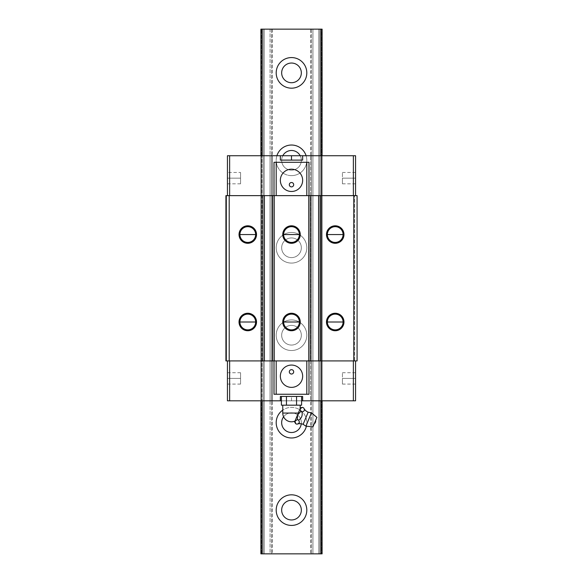 <?xml version="1.0" encoding="UTF-8"?>
<svg xmlns="http://www.w3.org/2000/svg" width="583" height="583" viewBox="0 0 583 583"><rect width="100%" height="100%" fill="white"/><g stroke="black" fill="none" stroke-linecap="round" stroke-linejoin="round"><path stroke-width="0.44" stroke-dasharray="2.92 2.19" d="M227.443 195.633L353.371 195.633L322.108 195.633L322.108 155.734L227.443 155.734L227.443 195.633L355.557 195.633L322.108 195.633L322.108 400.812L322.108 155.734L229.629 155.734L229.629 195.633L227.443 195.633L260.892 195.633L225.912 195.633L225.912 360.913L225.912 195.633L226.568 195.633L226.568 360.913L225.912 360.913L226.568 360.913L226.568 195.633L229.192 195.633L229.192 360.913L226.568 360.913L226.568 195.633L226.568 360.913L229.192 360.913L229.192 195.633L260.892 195.633L260.892 360.913L227.443 360.913L355.557 360.913L322.108 360.913L322.108 400.812L322.093 155.734L322.108 195.633L354.464 195.633L322.108 195.633L322.108 360.913L354.464 360.913L354.464 195.633L357.087 195.633L354.464 195.633L354.464 360.913L322.108 360.913L355.557 360.913L227.443 360.913L229.629 360.913L229.629 400.812L227.443 400.812L227.443 360.913L227.443 400.812L229.629 400.812L229.629 360.913L260.892 360.913L260.892 400.812L260.892 155.734L263.079 155.734L260.892 155.734L260.907 400.812L229.629 400.812L261.388 400.812L261.388 155.734L261.388 400.812L263.079 400.812L263.079 155.734L270.075 155.734L263.079 155.734L263.079 400.812L260.892 400.812L260.907 155.734L260.907 400.812L260.907 155.734L260.892 195.633L229.629 195.633L229.629 155.734L227.443 155.734L227.443 195.633M342.44 378.403L342.44 384.088L342.44 378.403L355.557 378.403L355.557 384.088L355.557 378.403L342.44 378.403C342.44 385.706 342.44 385.706 342.44 378.403L342.44 372.719L342.44 378.403L355.557 378.403L355.557 372.719L355.557 378.403C355.557 385.706 355.557 385.706 355.557 378.403L355.557 372.719L355.557 378.403L342.44 378.403L342.44 372.719L342.44 378.403M255.645 234.548A7.871 7.871 0 0 1 247.775 242.419A7.871 7.871 0 0 1 239.904 234.548A7.871 7.871 0 0 1 247.775 226.678A7.871 7.871 0 0 1 255.645 234.548A7.871 7.871 0 0 1 247.775 242.419A7.871 7.871 0 0 1 239.904 234.548A7.871 7.871 0 0 1 247.775 226.678A7.871 7.871 0 0 1 255.645 234.548M281.4 400.812L301.6 400.812L291.5 400.812L291.5 396.44L301.6 396.44L291.5 396.44L291.5 400.812L281.4 400.812M280.35 400.812L280.35 396.44L280.35 400.812M281.4 396.44L296.55 396.44L281.4 396.44M227.443 178.143L227.443 183.827L227.443 178.143L240.56 178.143L240.56 183.827L240.56 178.143L227.443 178.143C227.443 185.445 227.443 185.445 227.443 178.143C227.443 170.841 227.443 170.841 227.443 178.143L240.56 178.143L240.56 172.459L240.56 178.143L227.443 178.143L227.443 172.459L227.443 178.143M343.096 321.998A7.871 7.871 0 0 1 335.225 329.869A7.871 7.871 0 0 1 327.354 321.998A7.871 7.871 0 0 1 335.225 314.128A7.871 7.871 0 0 1 343.096 321.998A7.871 7.871 0 0 1 335.225 329.869A7.871 7.871 0 0 1 327.354 321.998A7.871 7.871 0 0 1 335.225 314.128A7.871 7.871 0 0 1 343.096 321.998M291.5 160.106L280.35 160.106L280.35 155.734L280.35 160.106L291.5 160.106M255.645 321.998A7.871 7.871 0 0 1 247.775 329.869A7.871 7.871 0 0 1 239.904 321.998A7.871 7.871 0 0 1 247.775 314.128A7.871 7.871 0 0 1 255.645 321.998A7.871 7.871 0 0 1 247.775 329.869A7.871 7.871 0 0 1 239.904 321.998A7.871 7.871 0 0 1 247.775 314.128A7.871 7.871 0 0 1 255.645 321.998M283.63 234.548A7.871 7.871 0 0 1 291.5 226.678A7.871 7.871 0 0 1 299.37 234.548A7.871 7.871 0 0 1 291.5 242.419A7.871 7.871 0 0 1 283.63 234.548A7.871 7.871 0 0 1 291.5 226.678A7.871 7.871 0 0 1 299.37 234.548A7.871 7.871 0 0 1 291.5 242.419A7.871 7.871 0 0 1 283.63 234.548M299.37 321.998A7.871 7.871 0 0 1 291.5 329.869A7.871 7.871 0 0 1 283.63 321.998A7.871 7.871 0 0 1 291.5 314.128A7.871 7.871 0 0 1 299.37 321.998A7.871 7.871 0 0 1 291.5 329.869A7.871 7.871 0 0 1 283.63 321.998A7.871 7.871 0 0 1 291.5 314.128A7.871 7.871 0 0 1 299.37 321.998M280.35 376.217A11.15 11.15 0 0 0 291.5 387.367A11.15 11.15 0 0 0 302.65 376.217A11.15 11.15 0 0 0 291.5 365.067A11.15 11.15 0 0 0 280.35 376.217A11.15 11.15 0 0 0 291.5 387.367A11.15 11.15 0 0 0 302.65 376.217A11.15 11.15 0 0 0 291.5 365.067A11.15 11.15 0 0 0 280.35 376.217M280.35 180.329A11.15 11.15 0 0 0 291.5 191.479A11.15 11.15 0 0 0 302.65 180.329A11.15 11.15 0 0 0 291.5 169.179A11.15 11.15 0 0 0 280.35 180.329A11.15 11.15 0 0 0 291.5 191.479A11.15 11.15 0 0 0 302.65 180.329A11.15 11.15 0 0 0 291.5 169.179A11.15 11.15 0 0 0 280.35 180.329M289.314 184.702A2.186 2.186 0 0 0 291.5 186.888A2.186 2.186 0 0 0 293.686 184.702A2.186 2.186 0 0 0 291.5 182.515A2.186 2.186 0 0 0 289.314 184.702A2.186 2.186 0 0 0 291.5 186.888A2.186 2.186 0 0 0 293.686 184.702A2.186 2.186 0 0 0 291.5 182.515A2.186 2.186 0 0 0 289.314 184.702M342.44 178.143L342.44 183.827L342.44 178.143L355.557 178.143L355.557 183.827L355.557 178.143L342.44 178.143C342.44 185.445 342.44 185.445 342.44 178.143L342.44 172.459L342.44 178.143L355.557 178.143L355.557 172.459L355.557 178.143C355.557 185.445 355.557 185.445 355.557 178.143L355.557 172.459L355.557 178.143L342.44 178.143L342.44 172.459L342.44 178.143M289.314 371.845A2.186 2.186 0 0 0 291.5 374.031A2.186 2.186 0 0 0 293.686 371.845A2.186 2.186 0 0 0 291.5 369.658A2.186 2.186 0 0 0 289.314 371.845A2.186 2.186 0 0 0 291.5 374.031A2.186 2.186 0 0 0 293.686 371.845A2.186 2.186 0 0 0 291.5 369.658A2.186 2.186 0 0 0 289.314 371.845M343.096 234.548A7.871 7.871 0 0 1 335.225 242.419A7.871 7.871 0 0 1 327.354 234.548A7.871 7.871 0 0 1 335.225 226.678A7.871 7.871 0 0 1 343.096 234.548A7.871 7.871 0 0 1 335.225 242.419A7.871 7.871 0 0 1 327.354 234.548A7.871 7.871 0 0 1 335.225 226.678A7.871 7.871 0 0 1 343.096 234.548M227.443 378.403L227.443 384.088L227.443 378.403L240.56 378.403L240.56 384.088L240.56 378.403L227.443 378.403L240.56 378.403L240.56 372.719L240.56 378.403C240.56 385.706 240.56 385.706 240.56 378.403L240.56 372.719L240.56 378.403L227.443 378.403L227.443 372.719L227.443 378.403C227.443 385.706 227.443 385.706 227.443 378.403C227.443 371.101 227.443 371.101 227.443 378.403M274.01 162.293L308.99 162.293L274.01 162.293M302.65 155.734L302.65 160.106L302.65 155.734M260.892 400.812L261.986 400.812L261.986 155.734L261.986 400.812L261.986 155.734L261.986 400.812L321.014 400.812L321.014 155.734L321.014 400.812L322.093 400.812L322.108 155.734L322.108 400.812L353.371 400.812L353.371 360.913L353.371 400.812L355.557 400.812L355.557 360.913L355.557 400.812L311.439 400.812L322.093 400.812L322.093 155.734L353.371 155.734L353.371 195.633L355.557 195.633L353.371 195.633L353.371 155.734L355.557 155.734L355.557 195.633L355.557 155.734L319.921 155.734L322.093 155.734L322.093 400.812L321.014 400.812L321.014 155.734L321.014 400.812L260.907 400.812L270.075 400.812L270.075 155.734L272.37 155.734L270.075 155.734L270.075 400.812L263.079 400.812L263.079 155.734L263.079 400.812L260.892 400.812L260.892 155.734M274.01 394.254L308.99 394.254L274.01 394.254M357.087 360.913L354.464 360.913L357.087 360.913L357.087 195.633L357.087 360.913M319.921 400.812L319.921 155.734L310.63 155.734L310.63 400.812L311.439 400.812L311.439 155.734L319.921 155.734L319.921 400.812M321.612 400.812L321.612 155.734L321.612 400.812M312.925 400.812L312.925 155.734L312.925 400.812L310.63 400.812L311.439 400.812L311.439 155.734L311.439 400.812L312.925 400.812L312.925 155.734L312.925 400.812M302.65 400.812L302.65 396.44L302.65 400.812M270.075 400.812L263.079 400.812L271.561 400.812L270.075 400.812L270.075 155.734L270.075 400.812L272.37 400.812L271.561 400.812L271.561 155.734L271.561 400.812L272.37 400.812L272.37 155.734L272.37 400.812L272.37 155.734L272.37 400.812L271.561 400.812L271.561 155.734L271.561 400.812L270.075 400.812M263.079 400.812L263.079 155.734L263.079 400.812M240.56 172.459L240.56 178.143L240.56 172.459L227.443 172.459M240.56 178.143C240.56 185.445 240.56 185.445 240.56 178.143M291.5 175.629A15.304 15.304 0 0 0 306.097 155.734A15.304 15.304 0 0 1 306.804 160.325A15.304 15.304 0 0 0 291.5 145.021A15.304 15.304 0 0 0 276.196 160.325A15.304 15.304 0 0 0 291.5 175.629A15.304 15.304 0 0 0 306.804 160.325A15.304 15.304 0 0 0 291.5 145.021A15.304 15.304 0 0 0 276.196 160.325A15.304 15.304 0 0 0 291.5 175.629A15.304 15.304 0 0 0 306.804 160.325A15.304 15.304 0 0 1 291.5 175.629A15.304 15.304 0 0 1 276.196 160.325A15.304 15.304 0 0 0 291.5 175.629M276.903 155.734A15.304 15.304 0 0 0 276.196 160.325A15.304 15.304 0 0 1 276.903 155.734M291.5 263.079A15.304 15.304 0 0 0 306.804 247.775A15.304 15.304 0 0 0 291.5 232.471A15.304 15.304 0 0 0 276.196 247.775A15.304 15.304 0 0 0 291.5 263.079A15.304 15.304 0 0 0 306.804 247.775A15.304 15.304 0 0 0 291.5 232.471A15.304 15.304 0 0 0 276.196 247.775A15.304 15.304 0 0 0 291.5 263.079A15.304 15.304 0 0 0 306.804 247.775A15.304 15.304 0 0 0 291.5 232.471A15.304 15.304 0 0 0 276.196 247.775A15.304 15.304 0 0 0 291.5 263.079A15.304 15.304 0 0 0 306.804 247.775A15.304 15.304 0 0 0 291.5 232.471A15.304 15.304 0 0 0 276.196 247.775A15.304 15.304 0 0 0 291.5 263.079M291.5 350.529A15.304 15.304 0 0 0 306.804 335.225A15.304 15.304 0 0 0 291.5 319.921A15.304 15.304 0 0 0 276.196 335.225A15.304 15.304 0 0 0 291.5 350.529A15.304 15.304 0 0 0 306.804 335.225A15.304 15.304 0 0 0 291.5 319.921A15.304 15.304 0 0 0 276.196 335.225A15.304 15.304 0 0 0 291.5 350.529A15.304 15.304 0 0 0 306.804 335.225A15.304 15.304 0 0 0 291.5 319.921A15.304 15.304 0 0 0 276.196 335.225A15.304 15.304 0 0 0 291.5 350.529A15.304 15.304 0 0 0 306.804 335.225A15.304 15.304 0 0 0 291.5 319.921A15.304 15.304 0 0 0 276.196 335.225A15.304 15.304 0 0 0 291.5 350.529M306.388 426.224A15.304 15.304 0 0 0 282.755 410.119A15.304 15.304 0 0 1 306.804 422.675A15.304 15.304 0 0 0 291.5 407.371A15.304 15.304 0 0 0 276.196 422.675A15.304 15.304 0 0 0 291.5 437.979A15.304 15.304 0 0 0 306.804 422.675A15.304 15.304 0 0 0 291.5 407.371A15.304 15.304 0 0 0 276.196 422.675A15.304 15.304 0 0 0 291.5 437.979A15.304 15.304 0 0 0 306.804 422.675A15.304 15.304 0 0 1 306.388 426.224M276.196 72.875A15.304 15.304 0 0 0 291.5 88.179A15.304 15.304 0 0 0 306.804 72.875A15.304 15.304 0 0 0 291.5 57.571A15.304 15.304 0 0 0 276.196 72.875A15.304 15.304 0 0 0 291.5 88.179A15.304 15.304 0 0 0 306.804 72.875A15.304 15.304 0 0 0 291.5 57.571A15.304 15.304 0 0 0 276.196 72.875M281.662 335.225A9.838 9.838 0 0 0 291.5 345.063A9.838 9.838 0 0 0 301.338 335.225A9.838 9.838 0 0 0 291.5 325.387A9.838 9.838 0 0 0 281.662 335.225A9.838 9.838 0 0 0 291.5 345.063A9.838 9.838 0 0 0 301.338 335.225A9.838 9.838 0 0 0 291.5 325.387A9.838 9.838 0 0 0 281.662 335.225A9.838 9.838 0 0 0 291.5 345.063A9.838 9.838 0 0 0 301.338 335.225A9.838 9.838 0 0 0 291.5 325.387A9.838 9.838 0 0 0 281.662 335.225A9.838 9.838 0 0 0 291.5 345.063A9.838 9.838 0 0 0 301.338 335.225A9.838 9.838 0 0 0 291.5 325.387A9.838 9.838 0 0 0 281.662 335.225M281.662 510.125A9.838 9.838 0 0 0 291.5 519.963A9.838 9.838 0 0 0 301.338 510.125A9.838 9.838 0 0 0 291.5 500.287A9.838 9.838 0 0 0 281.662 510.125A9.838 9.838 0 0 0 291.5 519.963A9.838 9.838 0 0 0 301.338 510.125A9.838 9.838 0 0 0 291.5 500.287A9.838 9.838 0 0 0 281.662 510.125M276.196 510.125A15.304 15.304 0 0 0 291.5 525.429A15.304 15.304 0 0 0 306.804 510.125A15.304 15.304 0 0 0 291.5 494.821A15.304 15.304 0 0 0 276.196 510.125A15.304 15.304 0 0 0 291.5 525.429A15.304 15.304 0 0 0 306.804 510.125A15.304 15.304 0 0 0 291.5 494.821A15.304 15.304 0 0 0 276.196 510.125M281.662 72.875A9.838 9.838 0 0 0 291.5 82.713A9.838 9.838 0 0 0 301.338 72.875A9.838 9.838 0 0 0 291.5 63.037A9.838 9.838 0 0 0 281.662 72.875A9.838 9.838 0 0 0 291.5 82.713A9.838 9.838 0 0 0 301.338 72.875A9.838 9.838 0 0 0 291.5 63.037A9.838 9.838 0 0 0 281.662 72.875M281.662 422.675A9.838 9.838 0 0 0 291.5 432.513A9.838 9.838 0 0 0 294.59 413.332A9.838 9.838 0 0 0 283.6 416.809A9.838 9.838 0 0 1 301.338 422.675A9.838 9.838 0 0 0 291.5 412.837A9.838 9.838 0 0 0 281.662 422.675A9.838 9.838 0 0 0 291.5 432.513A9.838 9.838 0 0 0 301.338 422.675A9.838 9.838 0 0 0 291.5 412.837A9.838 9.838 0 0 0 281.662 422.675M301.273 423.797A9.838 9.838 0 0 0 301.338 422.675A9.838 9.838 0 0 1 301.273 423.797M281.662 247.775A9.838 9.838 0 0 0 291.5 257.613A9.838 9.838 0 0 0 301.338 247.775A9.838 9.838 0 0 0 291.5 237.937A9.838 9.838 0 0 0 281.662 247.775A9.838 9.838 0 0 0 291.5 257.613A9.838 9.838 0 0 0 301.338 247.775A9.838 9.838 0 0 0 291.5 237.937A9.838 9.838 0 0 0 281.662 247.775A9.838 9.838 0 0 0 291.5 257.613A9.838 9.838 0 0 0 301.338 247.775A9.838 9.838 0 0 0 291.5 237.937A9.838 9.838 0 0 0 281.662 247.775A9.838 9.838 0 0 0 291.5 257.613A9.838 9.838 0 0 0 301.338 247.775A9.838 9.838 0 0 0 291.5 237.937A9.838 9.838 0 0 0 281.662 247.775M281.662 160.325A9.838 9.838 0 0 0 291.5 170.163A9.838 9.838 0 0 0 300.201 155.734A9.838 9.838 0 0 1 301.338 160.325A9.838 9.838 0 0 0 291.5 150.487A9.838 9.838 0 0 0 281.662 160.325A9.838 9.838 0 0 0 291.5 170.163A9.838 9.838 0 0 0 301.338 160.325A9.838 9.838 0 0 0 291.5 150.487A9.838 9.838 0 0 0 281.662 160.325A9.838 9.838 0 0 0 291.5 170.163A9.838 9.838 0 0 0 301.338 160.325A9.838 9.838 0 0 1 291.5 170.163A9.838 9.838 0 0 1 282.799 155.734A9.838 9.838 0 0 0 281.662 160.325M260.892 29.15L264.186 29.15L260.892 29.15L260.892 553.85L260.892 29.15L260.892 553.85L261.388 553.85L261.388 29.15L261.388 553.85L263.079 553.85L263.079 29.15L263.079 553.85L263.079 29.15L263.079 553.85L263.079 29.15L271.561 29.15L260.892 29.15L272.37 29.15L260.892 29.15L263.079 29.15L263.079 553.85L260.892 553.85L322.108 553.85L310.63 553.85L311.439 553.85L310.63 553.85L310.63 29.15L311.439 29.15L311.439 553.85L322.093 553.85L312.925 553.85L322.093 553.85L322.093 29.15L322.108 553.85L322.108 29.15L319.921 29.15L319.921 553.85L319.921 29.15L319.921 553.85L319.921 29.15L312.925 29.15L312.925 553.85L312.925 29.15L311.439 29.15L312.925 29.15L312.925 553.85L312.925 29.15L319.921 29.15L319.921 553.85L319.921 29.15L319.921 553.85L319.921 29.15L321.612 29.15L321.612 553.85L321.612 29.15L322.093 29.15L322.108 553.85L318.821 553.85L318.821 29.15L322.108 29.15L322.108 553.85M272.37 29.15L272.37 553.85L270.075 553.85L272.37 553.85L272.37 29.15M311.439 29.15L311.439 553.85L311.439 29.15L310.63 29.15L322.093 29.15L311.439 29.15M271.561 29.15L271.561 553.85L271.561 29.15M270.075 29.15L270.075 553.85L263.079 553.85L270.075 553.85L270.075 29.15M260.892 553.85L264.186 553.85L264.179 29.15L264.179 553.85L318.821 553.85L318.821 29.15L322.108 29.15M264.179 29.15L318.821 29.15L264.179 29.15M263.079 29.15L263.079 553.85L263.079 29.15M303.131 424.315L308.152 412.196M305.907 426.173L311.431 412.844M297.49 415.074L295.056 420.948L297.381 419.622L297.629 414.746L300.762 411.452L301.972 411.955C304.435 411.379 304.996 410.017 303.663 407.874M315.622 420.43L315.367 421.057L315.622 420.43M312.962 426.851L316.897 417.355M301.6 405.185L281.4 405.185M296.55 405.185L296.55 396.44M286.45 405.185L286.45 396.44M299.072 405.185L291.5 405.185L299.072 405.185M299.021 411.372L300.245 408.428M302.453 407.371L300.063 408.872L300.485 407.838M294.634 421.983L294.991 421.115L295.69 423.703M315.367 421.057L314.237 423.783L315.367 421.057M299.349 422.245L298.591 420.117C301.666 418.106 302.788 415.38 301.972 411.955M298.591 420.117L297.381 419.622M296.9 424.198L299.261 422.792M300.762 411.452L300.063 408.872L297.629 414.746M298.328 413.055L282.755 413.055M355.557 384.088L342.44 384.088M240.56 183.827L227.443 183.827M355.557 183.827L342.44 183.827M240.56 384.088L227.443 384.088M322.108 400.812L322.108 155.734M240.56 372.719L227.443 372.719M355.557 172.459L342.44 172.459M355.557 372.719L342.44 372.719"/><path stroke-width="0.87" d="M227.443 155.734L227.443 195.633L227.443 155.734L229.629 155.734L229.629 195.633L229.629 155.734L291.5 155.734L291.5 160.106L302.65 160.106L280.35 160.106L280.35 155.734L353.371 155.734L353.371 195.633L353.371 155.734L355.557 155.734L355.557 195.633L355.557 155.734L302.65 155.734L302.65 160.106L280.35 160.106L280.35 155.734L227.443 155.734M256.52 321.998A8.745 8.745 0 0 1 247.775 330.743A8.745 8.745 0 0 1 239.03 321.998L239.904 321.998A7.871 7.871 0 0 0 247.775 329.869A7.871 7.871 0 0 0 255.645 321.998L256.52 321.998A8.745 8.745 0 0 1 247.775 330.743A8.745 8.745 0 0 1 239.03 321.998A8.745 8.745 0 0 1 247.775 313.253A8.745 8.745 0 0 1 256.52 321.998A8.745 8.745 0 0 0 247.775 313.253A8.745 8.745 0 0 0 239.03 321.998L239.904 321.998A7.871 7.871 0 0 0 247.775 329.869A7.871 7.871 0 0 0 255.645 321.998A7.871 7.871 0 0 0 247.775 314.128A7.871 7.871 0 0 0 239.904 321.998L255.645 321.998A7.871 7.871 0 0 0 247.775 314.128A7.871 7.871 0 0 0 239.904 321.998L256.52 321.998M239.904 234.548A7.871 7.871 0 0 0 247.775 242.419A7.871 7.871 0 0 0 255.645 234.548L256.52 234.548A8.745 8.745 0 0 1 247.775 243.293A8.745 8.745 0 0 1 239.03 234.548L239.904 234.548A7.871 7.871 0 0 0 247.775 242.419A7.871 7.871 0 0 0 255.645 234.548A7.871 7.871 0 0 0 247.775 226.678A7.871 7.871 0 0 0 239.904 234.548L256.52 234.548A8.745 8.745 0 0 1 247.775 243.293A8.745 8.745 0 0 1 239.03 234.548A8.745 8.745 0 0 1 247.775 225.803A8.745 8.745 0 0 1 256.52 234.548A8.745 8.745 0 0 0 247.775 225.803A8.745 8.745 0 0 0 239.03 234.548L255.645 234.548A7.871 7.871 0 0 0 247.775 226.678A7.871 7.871 0 0 0 239.904 234.548M280.35 400.812L281.4 400.812L280.35 400.812L280.35 396.44L302.65 396.44L302.65 400.812L353.371 400.812L353.371 360.913L353.371 400.812L355.557 400.812L355.557 360.913L355.557 400.812L301.6 400.812L302.65 400.812L302.65 396.44L280.35 396.44L280.35 400.812L229.629 400.812L229.629 360.913L229.629 400.812L280.35 400.812M327.354 321.998A7.871 7.871 0 0 0 335.225 329.869A7.871 7.871 0 0 0 343.096 321.998L343.97 321.998A8.745 8.745 0 0 1 335.225 330.743A8.745 8.745 0 0 1 326.48 321.998L343.096 321.998A7.871 7.871 0 0 0 335.225 314.128A7.871 7.871 0 0 0 327.354 321.998A7.871 7.871 0 0 0 335.225 329.869A7.871 7.871 0 0 0 343.096 321.998L343.97 321.998A8.745 8.745 0 0 1 335.225 330.743A8.745 8.745 0 0 1 326.48 321.998A8.745 8.745 0 0 1 335.225 313.253A8.745 8.745 0 0 1 343.97 321.998A8.745 8.745 0 0 0 335.225 313.253A8.745 8.745 0 0 0 326.48 321.998L343.096 321.998A7.871 7.871 0 0 0 335.225 314.128A7.871 7.871 0 0 0 327.354 321.998M343.97 234.548A8.745 8.745 0 0 1 335.225 243.293A8.745 8.745 0 0 1 326.48 234.548L327.354 234.548A7.871 7.871 0 0 0 335.225 242.419A7.871 7.871 0 0 0 343.096 234.548L343.97 234.548A8.745 8.745 0 0 1 335.225 243.293A8.745 8.745 0 0 1 326.48 234.548A8.745 8.745 0 0 1 335.225 225.803A8.745 8.745 0 0 1 343.97 234.548A8.745 8.745 0 0 0 335.225 225.803A8.745 8.745 0 0 0 326.48 234.548L327.354 234.548A7.871 7.871 0 0 0 335.225 242.419A7.871 7.871 0 0 0 343.096 234.548A7.871 7.871 0 0 0 335.225 226.678A7.871 7.871 0 0 0 327.354 234.548L343.096 234.548A7.871 7.871 0 0 0 335.225 226.678A7.871 7.871 0 0 0 327.354 234.548L343.97 234.548M291.5 234.548L300.245 234.548A8.745 8.745 0 0 1 291.5 243.293A8.745 8.745 0 0 1 282.755 234.548L299.37 234.548A7.871 7.871 0 0 0 291.5 226.678A7.871 7.871 0 0 0 283.63 234.548A7.871 7.871 0 0 0 291.5 242.419A7.871 7.871 0 0 0 299.37 234.548L300.245 234.548A8.745 8.745 0 0 1 291.5 243.293A8.745 8.745 0 0 1 282.755 234.548L283.63 234.548A7.871 7.871 0 0 0 291.5 242.419A7.871 7.871 0 0 0 299.37 234.548A7.871 7.871 0 0 0 291.5 226.678A7.871 7.871 0 0 0 283.63 234.548L291.5 234.548M283.63 321.998A7.871 7.871 0 0 0 291.5 329.869A7.871 7.871 0 0 0 299.37 321.998L300.245 321.998A8.745 8.745 0 0 1 291.5 330.743A8.745 8.745 0 0 1 282.755 321.998L299.37 321.998A7.871 7.871 0 0 0 291.5 314.128A7.871 7.871 0 0 0 283.63 321.998A7.871 7.871 0 0 0 291.5 329.869A7.871 7.871 0 0 0 299.37 321.998L300.245 321.998A8.745 8.745 0 0 1 291.5 330.743A8.745 8.745 0 0 1 282.755 321.998A8.745 8.745 0 0 1 291.5 313.253A8.745 8.745 0 0 1 300.245 321.998A8.745 8.745 0 0 0 291.5 313.253A8.745 8.745 0 0 0 282.755 321.998L299.37 321.998A7.871 7.871 0 0 0 291.5 314.128A7.871 7.871 0 0 0 283.63 321.998M280.35 376.217A11.15 11.15 0 0 0 291.5 387.367A11.15 11.15 0 0 0 302.65 376.217A11.15 11.15 0 0 0 291.5 365.067A11.15 11.15 0 0 0 280.35 376.217A11.15 11.15 0 0 0 291.5 387.367A11.15 11.15 0 0 0 302.65 376.217A11.15 11.15 0 0 0 291.5 365.067A11.15 11.15 0 0 0 280.35 376.217M280.35 180.329A11.15 11.15 0 0 0 291.5 191.479A11.15 11.15 0 0 0 302.65 180.329A11.15 11.15 0 0 0 291.5 169.179A11.15 11.15 0 0 0 280.35 180.329A11.15 11.15 0 0 0 291.5 191.479A11.15 11.15 0 0 0 302.65 180.329A11.15 11.15 0 0 0 291.5 169.179A11.15 11.15 0 0 0 280.35 180.329M289.314 184.702A2.186 2.186 0 0 0 291.5 186.888A2.186 2.186 0 0 0 293.686 184.702A2.186 2.186 0 0 0 291.5 182.515A2.186 2.186 0 0 0 289.314 184.702A2.186 2.186 0 0 0 291.5 186.888A2.186 2.186 0 0 0 293.686 184.702A2.186 2.186 0 0 0 291.5 182.515A2.186 2.186 0 0 0 289.314 184.702M289.314 371.845A2.186 2.186 0 0 0 291.5 374.031A2.186 2.186 0 0 0 293.686 371.845A2.186 2.186 0 0 0 291.5 369.658A2.186 2.186 0 0 0 289.314 371.845A2.186 2.186 0 0 0 291.5 374.031A2.186 2.186 0 0 0 293.686 371.845A2.186 2.186 0 0 0 291.5 369.658A2.186 2.186 0 0 0 289.314 371.845M282.755 234.548A8.745 8.745 0 0 1 291.5 225.803A8.745 8.745 0 0 1 300.245 234.548A8.745 8.745 0 0 0 291.5 225.803A8.745 8.745 0 0 0 282.755 234.548M274.01 162.293L274.01 195.633L274.01 162.293L276.196 162.293L276.196 195.633L276.196 162.293L308.99 162.293L308.99 195.633L308.99 162.293L306.804 162.293L306.804 195.633L306.804 162.293L274.01 162.293M274.01 394.254L308.99 394.254L308.99 360.913L308.99 394.254L306.804 394.254L306.804 360.913L306.804 394.254L276.196 394.254L276.196 360.913L276.196 394.254L274.01 394.254L274.01 360.913L274.01 394.254M318.609 195.633L357.087 195.633L357.087 360.913L353.808 360.913L353.808 195.633L357.087 195.633L357.087 360.913L353.808 360.913L353.808 195.633L320.14 195.633L320.14 360.913L353.808 360.913L320.14 360.913L320.14 195.633L318.609 195.633L318.609 360.913L320.14 360.913L318.609 360.913L318.609 195.633L310.302 195.633L318.609 195.633M229.192 360.913L318.609 360.913L310.302 360.913L310.302 195.633L308.771 195.633L310.302 195.633L310.302 360.913L308.771 360.913L308.771 195.633L274.229 195.633L308.771 195.633L308.771 360.913L274.229 360.913L274.229 195.633L272.698 195.633L274.229 195.633L274.229 360.913L272.698 360.913L272.698 195.633L264.391 195.633L272.698 195.633L272.698 360.913L264.391 360.913L264.391 195.633L262.86 195.633L264.391 195.633L264.391 360.913L262.86 360.913L262.86 195.633L229.192 195.633L229.192 360.913L225.912 360.913L225.912 195.633L229.192 195.633L229.192 360.913L262.86 360.913L262.86 195.633L225.912 195.633L225.912 360.913L229.192 360.913M227.443 400.812L229.629 400.812L227.443 400.812L227.443 360.913L227.443 400.812M301.6 396.44L302.65 396.44L301.6 396.44L301.6 405.185L296.55 405.185L296.55 396.44M302.65 155.734L302.65 160.106L291.5 160.106L291.5 155.734L302.65 155.734M306.097 155.734A15.304 15.304 0 0 0 276.903 155.734A15.304 15.304 0 0 1 306.097 155.734M291.5 88.179A15.304 15.304 0 0 0 306.804 72.875A15.304 15.304 0 0 0 291.5 57.571A15.304 15.304 0 0 0 276.196 72.875A15.304 15.304 0 0 0 291.5 88.179A15.304 15.304 0 0 0 306.804 72.875A15.304 15.304 0 0 0 291.5 57.571A15.304 15.304 0 0 0 276.196 72.875A15.304 15.304 0 0 0 291.5 88.179M291.5 437.979A15.304 15.304 0 0 0 306.388 426.224A15.304 15.304 0 0 1 276.196 422.675A15.304 15.304 0 0 0 291.5 437.979M282.755 410.119A15.304 15.304 0 0 0 276.196 422.675A15.304 15.304 0 0 1 282.755 410.119M291.5 525.429A15.304 15.304 0 0 0 306.804 510.125A15.304 15.304 0 0 0 291.5 494.821A15.304 15.304 0 0 0 276.196 510.125A15.304 15.304 0 0 0 291.5 525.429A15.304 15.304 0 0 0 306.804 510.125A15.304 15.304 0 0 0 291.5 494.821A15.304 15.304 0 0 0 276.196 510.125A15.304 15.304 0 0 0 291.5 525.429M321.014 29.15L321.014 155.734L321.014 29.15L261.986 29.15L261.986 155.734L261.986 29.15L260.892 29.15L260.907 155.734L260.892 29.15L322.108 29.15L322.093 155.734L322.108 29.15L321.014 29.15M321.014 400.812L321.014 553.85L260.907 553.85L260.907 400.812L260.892 553.85L261.986 553.85L261.986 400.812L261.986 553.85L322.108 553.85L321.014 553.85L321.014 400.812M281.662 510.125A9.838 9.838 0 0 0 291.5 519.963A9.838 9.838 0 0 0 301.338 510.125A9.838 9.838 0 0 0 291.5 500.287A9.838 9.838 0 0 0 281.662 510.125A9.838 9.838 0 0 0 291.5 519.963A9.838 9.838 0 0 0 301.338 510.125A9.838 9.838 0 0 0 291.5 500.287A9.838 9.838 0 0 0 281.662 510.125M281.662 72.875A9.838 9.838 0 0 0 291.5 82.713A9.838 9.838 0 0 0 301.338 72.875A9.838 9.838 0 0 0 291.5 63.037A9.838 9.838 0 0 0 281.662 72.875A9.838 9.838 0 0 0 291.5 82.713A9.838 9.838 0 0 0 301.338 72.875A9.838 9.838 0 0 0 291.5 63.037A9.838 9.838 0 0 0 281.662 72.875M281.662 422.675A9.838 9.838 0 0 0 290.939 432.499A9.838 9.838 0 0 0 301.273 423.797A9.838 9.838 0 0 1 290.939 432.499A9.838 9.838 0 0 1 283.6 416.809A9.838 9.838 0 0 0 281.662 422.675M300.201 155.734A9.838 9.838 0 0 0 282.799 155.734A9.838 9.838 0 0 1 300.201 155.734M322.093 400.812L322.093 553.85L322.108 400.812M303.131 424.315L305.907 426.173L312.962 426.851L316.897 417.355L311.431 412.844L308.152 412.196L303.131 424.315A8.672 8.672 0 0 0 296.9 424.198L295.69 423.703L294.991 421.115L297.381 419.622L297.49 415.074L300.762 411.452L300.063 408.872L299.021 411.372L300.128 408.705L302.453 407.371L300.485 407.838L300.128 408.705L300.245 405.185M308.152 412.196A8.672 8.672 0 0 1 303.663 407.874C304.989 410.024 304.428 411.387 301.972 411.955C302.723 415.555 301.593 418.273 298.591 420.117C299.917 422.267 299.356 423.63 296.9 424.198M297.629 414.746L299.021 411.372M281.4 396.44L281.4 405.185L296.55 405.185M298.591 420.117L297.381 419.622M301.972 411.955L300.762 411.452M303.663 407.874L302.453 407.371M311.431 412.844L305.907 426.173M295.69 423.703L294.634 421.983L294.991 421.115M299.261 422.792L299.349 422.245M295.056 420.948L297.49 415.074M286.45 405.185L286.45 396.44M282.755 405.185L282.755 413.055L298.328 413.055M314.237 423.783A3.279 3.279 0 0 0 315.622 420.43M282.755 413.055A8.745 8.745 0 0 0 295.013 421.064"/></g></svg>

